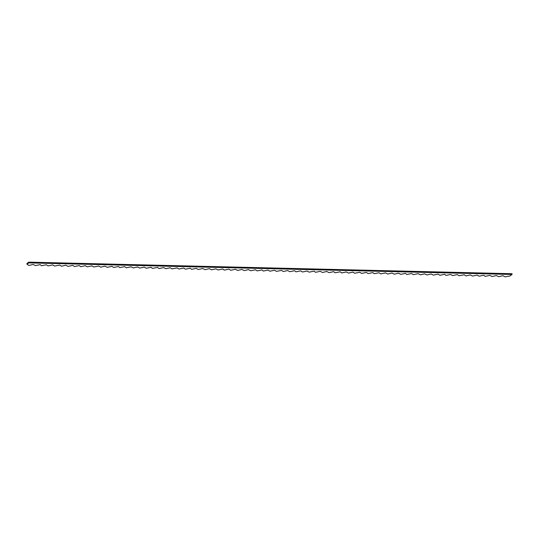 <?xml version="1.0" encoding="UTF-8"?>
<svg xmlns="http://www.w3.org/2000/svg" width="539" height="539" viewBox="0 0 539 539"><rect width="100%" height="100%" fill="white"/><g stroke="black" fill="none" stroke-linecap="round" stroke-linejoin="round"><path stroke-width="0.81" d="M28.769 262.156L512.016 273.724L512.05 274.466L509.982 275.975L505.144 276.844L502.914 275.698L498.622 276.689L496.385 275.544L492.094 276.527L489.863 275.389L485.161 276.366L483.752 275.24L479.05 276.217L477.231 275.085L472.528 276.062L470.291 274.924L465.999 275.907L464.18 274.775L459.066 275.739L457.247 274.607L452.544 275.584L450.719 274.452L446.022 275.429L444.608 274.304L439.905 275.281L438.086 274.149L433.383 275.126L431.153 273.987L426.861 274.971L424.624 273.825L420.332 274.809L418.102 273.671L413.4 274.647L411.58 273.516L406.878 274.492L405.463 273.367L400.767 274.344L398.53 273.206L394.238 274.189L392.008 273.044L387.716 274.028L385.486 272.889L380.783 273.866L378.957 272.734L374.255 273.711L372.847 272.586L368.144 273.563L366.325 272.431L361.622 273.408L359.796 272.276L354.689 273.239L352.863 272.107L348.571 273.091L346.341 271.952L341.638 272.929L340.23 271.804L335.117 272.774L333.702 271.649L328.999 272.626L326.769 271.488L322.477 272.471L320.247 271.326L315.544 272.303L314.129 271.184L309.022 272.148L307.196 271.016L302.494 271.993L300.674 270.861L295.972 271.838L294.563 270.713L289.861 271.69L287.624 270.551L283.332 271.535L281.513 270.403L276.399 271.366L274.58 270.234L269.877 271.211L268.058 270.079L263.355 271.056L261.941 269.931L257.238 270.908L255.419 269.776L250.716 270.753L248.486 269.615L244.194 270.598L241.957 269.453L237.665 270.437L235.435 269.298L230.732 270.275L228.913 269.143L224.211 270.12L222.802 268.995L218.1 269.972L215.863 268.833L211.571 269.817L209.341 268.671L205.049 269.655L202.819 268.516L198.116 269.493L196.29 268.361L191.594 269.338L190.179 268.213L185.477 269.19L183.658 268.058L178.955 269.035L177.136 267.903L172.022 268.867L170.196 267.735L165.904 268.718L163.674 267.58L158.971 268.557L157.563 267.432L152.449 268.402L151.035 267.277L146.338 268.254L144.102 267.115L139.81 268.099L137.58 266.953L133.288 267.937L131.058 266.798L126.355 267.775L124.529 266.643L119.826 267.62L118.418 266.495L113.716 267.472L111.896 266.34L107.194 267.317L104.957 266.178L100.672 267.162L98.846 266.03L93.732 266.994L91.913 265.862L87.21 266.839L85.391 265.707L80.688 266.684L79.273 265.559L74.571 266.536L72.752 265.404L68.049 266.381L65.819 265.242L61.527 266.226L59.701 265.094L54.594 266.057L52.768 264.925L48.065 265.902L46.246 264.77L41.543 265.747L40.135 264.622L35.433 265.599L33.196 264.46L28.904 265.444L26.984 264.231L26.95 263.49L28.769 262.156L28.803 262.897L26.984 264.231M512.05 274.466L28.803 262.897"/></g></svg>
